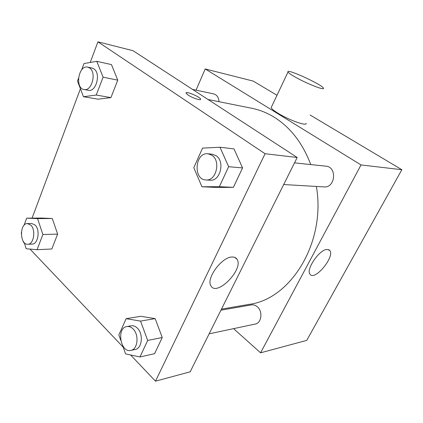 <?xml version="1.0" encoding="UTF-8"?>
<svg xmlns="http://www.w3.org/2000/svg" width="423" height="423" viewBox="0 0 423 423"><rect width="100%" height="100%" fill="white"/><g stroke="black" fill="none" stroke-linecap="round" stroke-linejoin="round"><path stroke-width="0.63" d="M196.05 90.152L205.203 68.954L253.24 81.105L277.002 95.275M310.112 115.014L401.85 169.718L306.744 340.378L260.579 352.83L233.602 328.645M310.768 164.579C302.683 143.26 290.538 127.497 274.342 117.293C267.14 112.846 259.664 109.848 251.912 108.299L208.047 99.5M221.472 309.123L249.221 304.349C290.717 299.267 326.191 242.257 316.362 186.453M205.203 68.954L361.025 164.944L260.579 352.83M209.136 333.826L255.164 324.076C261.668 323.109 263.053 311.201 257.168 306.659C255.349 305.168 253.425 304.581 251.394 304.898L220.938 310.191M218.987 101.694C218.807 98.469 217.655 96.121 215.534 94.652L213.721 93.906L192.518 89.401M294.514 162.871L325.89 166.165C337.337 166.815 335.381 188.145 324.013 186.903L283.696 184.534M361.025 164.944L401.85 169.718M327.053 249.433L329.67 250.353C335.444 256.158 314.807 281.417 310.075 274.3C305.549 269.789 319.439 249.374 327.053 249.433M306.035 123.252C307.505 126.694 288.888 120.09 277.842 113.131C273.808 110.62 271.587 108.764 271.18 107.569L271.55 106.781M295.122 77.007C290.934 74.617 288.565 72.957 288.021 72.016C285.393 67.759 322.352 84.637 323.41 88.158C325.287 90.908 306.606 83.601 295.122 77.007M90.226 62.467L97.935 41.829L133.012 50.697L297.2 157.483L190.165 371.822L155.495 381.171L130.596 354.966M24.412 243.199L23.202 241.924L23.365 241.491M32.09 218.12L80.412 88.745M140.801 316.304L155.156 318.619L162.252 337.506L154.591 353.686L162.252 337.506L155.156 318.619L140.801 316.304L126.139 318.672L140.558 321.089L147.68 340.446L139.981 356.975L125.573 353.892L122.612 345.559M81.644 69.885L83.987 63.561L96.782 61.314L111.466 64.597L117.753 80.148L110.937 97.607L98.168 99.188L83.458 96.708L77.488 81.089L78.477 78.419M123.183 347.161L30.007 249.084M97.935 41.829L265.073 153.729L155.495 381.171M41.412 218.062L52.299 218.506L57.634 234.093L51.818 248.983L57.634 234.093L52.299 218.506L41.412 218.062L26.691 218.152L37.562 218.606L42.882 234.516L37.071 249.702L26.21 248.75L24.211 242.58M219.986 147.236L233.993 148.907L242.575 167.905L233.364 187.357L216.105 187.421L201.93 186.76L193.797 167.667L202.559 148.113L219.986 147.236L228.647 166.715L219.341 186.68L201.93 186.76M265.073 153.729L297.2 157.483M231.904 257.02C234.279 256.861 235.981 257.607 237.023 259.246C244.082 269.202 216.375 297.39 210.839 285.647C206.043 278.408 221.71 257.094 231.904 257.02M188.129 95.08L186.104 93.25C184.714 90.522 199.883 96.624 200.571 99.051C201.644 100.997 192.581 98.125 188.129 95.08M186.078 92.912C186.458 91.125 200 96.878 200.571 99.056L200.592 99.384M205.943 179.955L210.104 180.203C220.251 181.525 225.258 161.454 216.111 155.727L212.219 154.221L208.063 153.787C194.998 151.883 192.777 179.743 205.943 179.955C216.116 181.287 221.134 161.063 211.965 155.299L208.063 153.787M233.993 148.907L242.575 167.905L233.364 187.357L216.105 187.421M228.647 166.715L242.575 167.905M219.341 186.68L233.364 187.357M120.708 340.187L118.847 334.942L126.139 318.672M130.866 350.408L135.175 349.493C142.107 348.536 143.619 333.884 137.343 328.126C135.413 326.233 133.361 325.456 131.199 325.789L126.889 326.535C116.277 327.82 120.407 353.11 130.866 350.408C137.808 349.451 139.32 334.699 133.044 328.893C131.104 326.99 129.057 326.207 126.889 326.535M140.558 321.089L155.156 318.619M147.68 340.446L162.252 337.506M139.981 356.975L154.591 353.686M96.782 61.314L103.085 77.182L96.248 95.048L83.458 96.708M84.061 89.512L88.381 90.289C96.164 92.346 101.16 73.353 93.927 68.901L92.04 68.055L87.725 67.141C78.498 64.714 74.686 88.359 84.061 89.512C91.844 91.58 96.846 72.46 89.613 67.987L87.725 67.141M111.466 64.597L117.753 80.148L110.937 97.607L98.168 99.188M103.085 77.182L117.753 80.148M96.248 95.048L110.937 97.607M21.309 233.602L21.351 232.565M24.048 225.29L26.691 218.152M27.818 244.267L32.137 244.092C38.112 244.357 40.428 229.826 35.13 225.057L31.762 223.513L27.442 223.571C19.315 223.228 19.701 245.044 27.818 244.267C33.787 244.542 36.103 229.922 30.81 225.126L27.442 223.571M37.562 218.606L52.299 218.506M42.882 234.516L57.634 234.093M37.071 249.702L51.818 248.983M271.18 107.569L288.021 72.016M328.703 249.655L329.67 250.353M234.68 257.343L237.023 259.246"/></g></svg>
